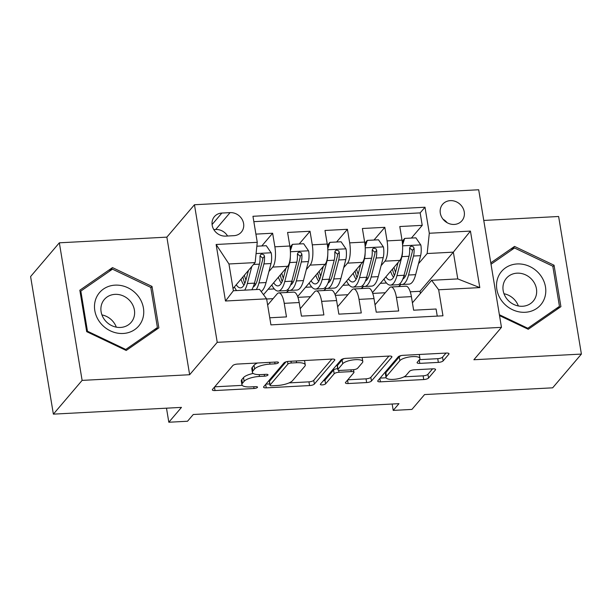 <?xml version="1.0" encoding="UTF-8"?>
<svg xmlns="http://www.w3.org/2000/svg" width="612" height="612" viewBox="0 0 612 612"><rect width="100%" height="100%" fill="white"/><g stroke="black" fill="none" stroke-linecap="round" stroke-linejoin="round"><path stroke-width="0.92" d="M278.391 362.794A2.723 0.834 170.6 0 0 278.506 362.48A2.723 0.834 170.6 0 0 276.609 361.998L237.609 364.056A3.886 1.193 170.6 0 0 232.805 365.571L212.494 389.423A3.886 1.193 170.6 0 0 212.333 389.867A3.886 1.193 170.6 0 0 215.042 390.555L254.041 388.498A2.723 0.834 170.6 0 0 257.4 387.434A2.723 0.834 170.6 0 0 257.522 387.128A2.723 0.834 170.6 0 0 255.625 386.646L250.576 386.906A12.439 3.825 170.6 0 1 241.916 384.703A12.439 3.825 170.6 0 1 242.436 383.288L244.134 381.299A12.439 3.825 170.6 0 1 259.488 376.441L264.537 376.173A2.723 0.834 170.6 0 0 267.895 375.11A2.723 0.834 170.6 0 0 268.01 374.804A2.723 0.834 170.6 0 0 266.121 374.322L261.072 374.59A12.439 3.825 170.6 0 1 252.404 372.379A12.439 3.825 170.6 0 1 252.932 370.964L254.63 368.975A12.439 3.825 170.6 0 1 269.984 364.117L275.033 363.849A2.723 0.834 170.6 0 0 278.391 362.794M450.31 200.637A12.676 11.337 40.4 0 0 442.629 204.316A12.676 11.337 40.4 0 0 441.887 217.52A12.676 11.337 40.4 0 0 454.249 224.436A12.676 11.337 40.4 0 0 461.93 220.756A12.676 11.337 40.4 0 0 462.672 207.552A12.676 11.337 40.4 0 0 450.31 200.637M438.353 362.396A3.886 1.193 170.6 0 0 443.149 360.873L448.848 354.187A3.886 1.193 170.6 0 0 449.009 353.744A3.886 1.193 170.6 0 0 446.301 353.055L402.987 355.335A3.886 1.193 170.6 0 0 398.19 356.857L377.872 380.702A3.886 1.193 170.6 0 0 377.711 381.146A3.886 1.193 170.6 0 0 380.419 381.834L423.733 379.555A3.886 1.193 170.6 0 0 428.538 378.032L435.415 369.954A3.886 1.193 170.6 0 0 435.583 369.51A3.886 1.193 170.6 0 0 432.875 368.822L414.339 369.801A3.886 1.193 170.6 0 0 409.535 371.316L406.123 375.324A10.396 3.198 170.6 0 1 395.038 379.241A10.396 3.198 170.6 0 1 386.042 377.543A10.396 3.198 170.6 0 1 386.486 376.357L399.858 360.659A10.396 3.198 170.6 0 1 410.943 356.742A10.396 3.198 170.6 0 1 419.939 358.441A10.396 3.198 170.6 0 1 419.495 359.627L417.269 362.243A3.886 1.193 170.6 0 0 417.101 362.687A3.886 1.193 170.6 0 0 419.809 363.375L438.353 362.396L437.733 358.678A3.886 1.193 170.6 0 0 442.53 357.156L446.018 353.07M82.115 380.389L189.644 374.728L166.862 237.142L59.341 242.811L82.115 380.389L53.374 414.14L181.473 407.385L168.82 422.234L187.524 421.247L193.27 414.5L398.97 403.66L393.218 410.407L411.922 409.42L424.567 394.572L552.659 387.824L581.4 354.08L558.626 216.495L483.771 220.442M189.644 374.728L217.229 342.33L501.465 327.351L473.879 359.741L581.4 354.08M334.68 360.2A3.886 1.193 170.6 0 0 334.841 359.764A3.886 1.193 170.6 0 0 332.14 359.068L288.818 361.355A3.886 1.193 170.6 0 0 284.022 362.87L263.711 386.723A3.886 1.193 170.6 0 0 263.543 387.167A3.886 1.193 170.6 0 0 266.251 387.855L309.565 385.568A3.886 1.193 170.6 0 0 314.369 384.053L334.68 360.2L334.542 359.397M345.902 358.349L389.224 356.062A3.886 1.193 170.6 0 1 391.925 356.75A3.886 1.193 170.6 0 1 391.764 357.194L371.453 381.047A3.886 1.193 170.6 0 1 366.649 382.561L348.113 383.54A3.886 1.193 170.6 0 1 345.405 382.852A3.886 1.193 170.6 0 1 345.573 382.408L353.805 372.739A3.886 1.193 170.6 0 0 353.973 372.295A3.886 1.193 170.6 0 0 351.265 371.606L338.972 372.249A3.886 1.193 170.6 0 0 334.167 373.771L325.592 383.839A2.723 0.834 170.6 0 1 322.692 384.864A2.723 0.834 170.6 0 1 320.336 384.42A2.723 0.834 170.6 0 1 320.451 384.114L341.106 359.864A3.886 1.193 170.6 0 1 345.902 358.349M53.374 414.14L30.6 276.555L59.341 242.811M411.402 238.06L422.226 225.354L399.789 226.532L402.03 240.103L387.075 240.891A15.843 5.156 87 0 1 384.94 261.163L381.108 265.662M374.001 240.034L384.826 227.32L362.388 228.505L364.637 242.077L349.674 242.865A15.843 5.156 87 0 1 347.54 263.137L343.714 267.635M336.6 242.008L347.425 229.293L324.987 230.472L327.236 244.05L312.273 244.838A15.843 5.156 87 0 1 310.139 265.111L306.314 269.601M299.199 243.974L310.032 231.26L287.586 232.445L289.836 246.016A15.843 5.156 87 0 1 287.701 266.289L263.52 294.678M269.754 317.781L286.477 316.901L284.236 303.33A15.843 5.156 87 0 0 278.797 292.903A15.843 5.156 87 0 0 277.175 293.852L267.651 305.036M278.797 292.903L293.76 292.115A15.843 5.156 87 0 1 299.192 302.542L301.441 316.113L323.878 314.928L321.629 301.356A15.843 5.156 87 0 0 316.197 290.937A15.843 5.156 87 0 0 314.568 291.878L300.217 308.731M316.197 290.937L331.161 290.149A15.843 5.156 -93 0 1 336.592 300.568L338.841 314.14L361.279 312.954L359.03 299.383A15.843 5.156 87 0 0 353.598 288.963A15.843 5.156 87 0 0 351.969 289.912L337.617 306.765M353.598 288.963L368.562 288.175A15.843 5.156 -93 0 1 373.993 298.595L376.235 312.166L398.68 310.988L396.431 297.417A15.843 5.156 87 0 0 390.999 286.99A15.843 5.156 87 0 0 389.37 287.938L375.018 304.791M363.482 286.355L361.623 288.543M402.03 240.103A15.843 5.156 -93 0 1 399.896 260.375L372.44 292.613M326.081 288.328L324.222 290.509M364.637 242.077A15.843 5.156 -93 0 1 362.495 262.349L335.047 294.586M288.688 290.302L286.829 292.482M327.236 244.05A15.843 5.156 -93 0 1 325.102 264.323L297.646 296.552M225.675 236.11L233.906 235.674A12.278 10.978 40.4 0 0 241.342 232.109A12.278 10.978 40.4 0 0 242.069 219.318A12.278 10.978 40.4 0 0 230.089 212.616L221.865 213.053A12.278 10.978 40.4 0 0 214.422 216.617A12.278 10.978 40.4 0 0 213.703 229.408A12.278 10.978 40.4 0 0 225.675 236.11M217.229 342.33L194.455 204.745L478.691 189.766L501.465 327.351M422.226 225.354L420.161 212.892L424.996 207.223L252.955 216.288L257.262 242.321L255.127 262.594L233.019 288.55M424.996 207.223L429.303 233.256L470.444 231.084L479.8 287.602L438.659 289.774L442.966 315.8L270.932 324.873L266.618 298.84L225.484 301.012L216.128 244.486L257.262 242.321M261.798 245.947L272.631 233.233L274.872 246.804A15.843 5.156 87 0 1 272.738 267.077L268.913 271.575M437.251 316.106L436.081 309.014L413.636 310.2L411.394 296.629A15.843 5.156 -93 0 0 405.955 286.202L390.999 286.99M310.032 231.26L312.273 244.838M347.425 229.293L349.674 242.865M384.826 227.32L387.075 240.891M420.161 212.892L253.842 221.659M272.631 233.233L255.908 234.113M420.368 293.485L420.008 291.289L453.347 252.144L427.168 253.529L418.509 263.688M400.883 284.389L399.024 286.569M420.008 291.289L410.254 291.809M255.127 262.594L228.949 263.971L233.379 290.746L259.565 289.369L266.618 298.84M166.862 237.142L194.455 204.745M392.162 404.019L393.218 410.407M166.495 408.173L168.82 422.234M412.419 302.818L431.598 280.296L457.776 278.919L453.347 252.144L470.444 231.084M335.33 295.382L347.876 294.716M297.929 297.348L310.475 296.69M266.648 299L273.074 298.664M372.731 293.408L385.277 292.75M286.431 292.505L288.39 290.203M268.148 289.254L274.291 288.925M323.832 290.532L325.791 288.229M305.541 287.28L311.692 286.959M361.225 288.558L363.191 286.263M342.942 285.307L349.092 284.985M438.659 289.774L431.598 280.296M427.168 253.529L429.303 233.256M398.626 286.592L400.585 284.289M380.343 283.341L386.493 283.012M228.949 263.971L216.128 244.486M233.379 290.746L225.484 301.012M479.8 287.602L457.776 278.919M227.588 236.01A12.278 10.978 40.4 0 0 215.722 229.492L213.81 229.592M447.12 222.699A12.676 11.337 40.4 0 0 443.073 219.249M126.21 350.469L158.868 327.856L152.005 286.416L112.486 267.605L79.828 290.226L86.69 331.658L126.21 350.469M499.522 315.608L528.255 329.279L560.913 306.666L554.051 265.226L514.531 246.414L490.793 262.854M109.28 271.376L112.486 267.605M150.835 287.801L152.005 286.416M552.873 266.61L554.051 265.226M511.318 250.186L514.531 246.414M257.507 363.008A12.439 3.825 170.6 0 0 254.011 365.257L254.63 368.975M252.404 372.379L251.792 368.661A12.439 3.825 170.6 0 1 252.32 367.246L254.011 365.257M253.215 373.45A12.439 3.825 170.6 0 0 243.515 377.581L244.134 381.299M241.916 384.703L241.296 380.985A12.439 3.825 170.6 0 1 241.824 379.57L243.515 377.581M214.713 386.822L242.245 385.369M289.048 382.898L308.953 381.85A3.886 1.193 170.6 0 0 313.749 380.335L331.849 359.083M265.922 384.122L269.747 383.923M291.274 363A2.723 0.834 170.6 0 0 287.915 364.063L270.091 384.994A2.723 0.834 170.6 0 0 269.976 385.3A2.723 0.834 170.6 0 0 271.866 385.79L277.19 385.506A12.439 3.825 170.6 0 0 292.551 380.649L304.738 366.336A12.439 3.825 170.6 0 0 305.266 364.928A12.439 3.825 170.6 0 0 296.598 362.717L291.274 363L290.983 361.241M269.976 385.3L269.357 381.582A2.723 0.834 170.6 0 1 269.471 381.276L286.026 361.837M305.266 364.928L304.646 361.202A12.439 3.825 170.6 0 0 304.317 360.537M388.934 356.077L370.834 377.329L371.453 381.047M347.784 379.807L366.037 378.843A3.886 1.193 170.6 0 0 370.834 377.329M337.656 368.592A3.886 1.193 170.6 0 0 333.555 370.053L324.98 380.121L325.592 383.839M323.136 380.962A2.723 0.834 170.6 0 0 324.98 380.121M362.358 362.702A10.396 3.198 170.6 0 0 362.794 361.516A10.396 3.198 170.6 0 0 353.805 359.818A10.396 3.198 170.6 0 0 342.72 363.735L338.008 369.265A3.886 1.193 170.6 0 0 337.839 369.709A3.886 1.193 170.6 0 0 340.547 370.398L352.849 369.747A3.886 1.193 170.6 0 0 357.645 368.233L362.358 362.702M362.794 361.516L362.182 357.798A10.396 3.198 170.6 0 0 362.075 357.492M344.059 358.586A10.396 3.198 170.6 0 0 342.1 360.017L342.72 363.735M337.839 369.709L337.227 365.991A3.886 1.193 170.6 0 1 337.388 365.548L342.1 360.017M419.488 359.642L437.733 358.678M419.939 358.441L419.319 354.723A10.396 3.198 170.6 0 0 419.251 354.478M401.036 355.603A10.396 3.198 170.6 0 0 399.238 356.941L399.858 360.659M386.042 377.543L385.43 373.825A10.396 3.198 170.6 0 1 385.866 372.639L399.238 356.941M403.981 376.847L423.122 375.837A3.886 1.193 170.6 0 0 427.918 374.315L432.585 368.837M380.09 378.101L386.118 377.788M248.464 270.42L245.963 279.998A25.153 8.185 87 0 1 240.516 287.87A25.153 8.185 87 0 1 236.263 284.741M251.792 266.511L247.347 283.524A30.302 9.861 87 0 1 244.678 290.149M236.622 290.578A30.302 9.861 87 0 1 234.396 286.936M256.856 246.208L266.289 245.71L271.261 252.955A10.496 3.42 87 0 1 271.009 263.543L266.052 282.545A30.302 9.861 87 0 1 261.14 291.488M255.533 284.572A25.153 8.185 87 0 1 254.5 282.981M256.267 289.537A30.302 9.861 -93 0 0 258.945 282.92L263.902 263.917A10.496 3.42 -93 0 0 264.476 256.283L263.856 254.799L261.76 254.041L260.505 254.76L259.985 256.52A10.496 3.42 87 0 1 259.412 264.155L254.454 283.157A30.302 9.861 87 0 1 251.777 289.774M242.88 276.976A30.302 9.861 -93 0 0 244.792 283.486M240.998 279.187A25.153 8.185 -93 0 0 243.936 285.184M260.024 255.854L262.823 258.226A5.347 1.737 87 0 1 262.517 260.383L257.56 279.386A25.153 8.185 87 0 1 253.215 286.959M245.925 280.151A25.153 8.185 87 0 1 244.395 275.193M115.117 285.138A25.742 23.019 40.4 0 0 94.806 310.59A25.742 23.019 40.4 0 0 123.119 333.479A25.742 23.019 40.4 0 0 143.43 308.027A25.742 23.019 40.4 0 0 115.117 285.138M115.018 294.357A17.626 15.759 40.4 0 0 104.338 299.475A17.626 15.759 40.4 0 0 103.306 317.835A17.626 15.759 40.4 0 0 120.495 327.451A17.626 15.759 40.4 0 0 131.175 322.333A17.626 15.759 40.4 0 0 132.215 303.98A17.626 15.759 40.4 0 0 115.018 294.357M157.406 327.535L125.766 349.452L87.47 331.222L80.83 291.075L112.47 269.165L150.766 287.395L157.406 327.535L154.66 330.771M125.276 350.026L125.766 349.452M86.981 331.796L87.47 331.222M80.111 291.924L80.83 291.075M116.311 327.16A17.626 15.759 40.4 0 0 101.944 314.92M498.107 277.144A25.742 23.019 40.4 0 0 512.473 309.687A25.742 23.019 40.4 0 0 544.213 299.092A25.742 23.019 40.4 0 0 529.854 266.549A25.742 23.019 40.4 0 0 498.107 277.144M504.02 282.201A17.626 15.759 40.4 0 0 511.632 303.238A17.626 15.759 40.4 0 0 533.22 301.142A17.626 15.759 40.4 0 0 535.584 297.233A17.626 15.759 40.4 0 0 527.972 276.188A17.626 15.759 40.4 0 0 506.384 278.284A17.626 15.759 40.4 0 0 504.02 282.201M491.023 264.246L514.516 247.975L552.804 266.205L559.452 306.352L527.812 328.262L499.377 314.729M556.706 309.58L559.452 306.352M527.322 328.835L527.812 328.262M518.356 305.969A17.626 15.759 40.4 0 0 503.99 293.737M290.34 256.895A10.496 3.42 87 0 1 289.705 262.556L284.748 281.558A30.302 9.861 87 0 1 278.185 291.037A30.302 9.861 87 0 1 271.797 284.962M285.865 268.446L283.364 278.024A25.153 8.185 87 0 1 277.917 285.896A25.153 8.185 87 0 1 273.663 282.767M290.172 248.518L290.975 246.085L292.467 244.333L303.69 243.744L308.662 250.981A10.496 3.42 87 0 1 308.41 261.569L303.453 280.571A30.302 9.861 87 0 1 296.889 290.05L289.782 290.425A30.302 9.861 -93 0 0 296.346 280.946L301.303 261.944A10.496 3.42 -93 0 0 301.877 254.309L301.257 252.825L299.161 252.067L297.906 252.787L297.386 254.546A10.496 3.42 87 0 1 296.812 262.181L291.855 281.183A30.302 9.861 87 0 1 285.291 290.662L278.185 291.037M292.934 282.599A25.153 8.185 87 0 1 291.901 281.007M292.467 244.333L290.363 250.736M280.281 275.002A30.302 9.861 -93 0 0 282.193 281.52M287.495 289.751A30.302 9.861 -93 0 0 289.782 290.425M278.399 277.213A25.153 8.185 -93 0 0 281.336 283.211M297.424 253.888L300.217 256.252A5.347 1.737 87 0 1 299.918 258.409L294.953 277.412A25.153 8.185 87 0 1 290.616 284.993M283.325 278.185A25.153 8.185 87 0 1 281.795 273.22M327.741 254.921A10.496 3.42 87 0 1 327.106 260.582L322.149 279.585A30.302 9.861 87 0 1 315.585 289.063A30.302 9.861 87 0 1 309.198 282.996M323.266 266.48L320.764 276.058A25.153 8.185 87 0 1 315.318 283.922A25.153 8.185 87 0 1 311.064 280.801M327.573 246.544L328.376 244.119L329.868 242.36L341.091 241.771L346.055 249.007A10.496 3.42 87 0 1 345.811 259.595L340.846 278.598A30.302 9.861 87 0 1 334.282 288.084L327.183 288.459A30.302 9.861 -93 0 0 333.739 278.973L338.704 259.97A10.496 3.42 -93 0 0 339.27 252.343L338.658 250.851L336.562 250.094L335.33 250.782L334.787 252.572A10.496 3.42 87 0 1 334.213 260.207L329.256 279.21A30.302 9.861 87 0 1 322.692 288.688L315.585 289.063M330.327 280.633A25.153 8.185 87 0 1 329.302 279.034M329.868 242.36L327.764 248.77M317.682 273.036A30.302 9.861 -93 0 0 319.594 279.546M324.895 287.778A30.302 9.861 -93 0 0 327.183 288.459M315.8 275.239A25.153 8.185 -93 0 0 318.737 281.237M334.818 251.915L337.617 254.278A5.347 1.737 87 0 1 337.319 256.443L332.354 275.446A25.153 8.185 87 0 1 328.009 283.019M320.719 276.211A25.153 8.185 87 0 1 319.196 271.246M365.135 252.955A10.496 3.42 87 0 1 364.507 258.616L359.55 277.611A30.302 9.861 87 0 1 352.986 287.097A30.302 9.861 87 0 1 346.599 281.023M360.659 264.506L358.165 274.084A25.153 8.185 87 0 1 352.711 281.956A25.153 8.185 87 0 1 348.465 278.827M364.974 244.578L365.777 242.145L367.269 240.386L378.491 239.797L383.456 247.041A10.496 3.42 87 0 1 383.204 257.629L378.247 276.632A30.302 9.861 87 0 1 371.683 286.11L364.576 286.485A30.302 9.861 -93 0 0 371.14 277.007L376.105 258.004A10.496 3.42 -93 0 0 376.671 250.369L376.059 248.885L373.955 248.128L372.7 248.847L372.188 250.606A10.496 3.42 87 0 1 371.614 258.241L366.657 277.244A30.302 9.861 87 0 1 360.093 286.722L352.986 287.097M367.728 278.659A25.153 8.185 87 0 1 366.703 277.068M367.269 240.386L365.165 246.797M355.075 271.062A30.302 9.861 -93 0 0 356.995 277.573M362.296 285.804A30.302 9.861 -93 0 0 364.576 286.485M353.2 273.273A25.153 8.185 -93 0 0 356.138 279.271M372.218 249.941L375.018 252.312A5.347 1.737 87 0 1 374.712 254.47L369.755 273.472A25.153 8.185 87 0 1 365.41 281.046M358.119 274.237A25.153 8.185 87 0 1 356.597 269.28M402.535 250.981A10.496 3.42 87 0 1 401.908 256.642L396.951 275.645A30.302 9.861 87 0 1 390.387 285.123A30.302 9.861 87 0 1 383.992 279.049M398.06 262.533L395.559 272.111A25.153 8.185 87 0 1 390.112 279.982A25.153 8.185 87 0 1 385.866 276.853M402.375 242.604L403.17 240.172L404.67 238.42L415.885 237.831L420.857 245.068A10.496 3.42 87 0 1 420.605 255.655L415.647 274.658A30.302 9.861 87 0 1 409.084 284.136L401.977 284.511A30.302 9.861 -93 0 0 408.541 275.033L413.498 256.03A10.496 3.42 -93 0 0 414.072 248.395L413.452 246.911L411.356 246.154L410.101 246.873L409.581 248.633A10.496 3.42 87 0 1 409.015 256.267L404.05 275.27A30.302 9.861 87 0 1 397.494 284.748L390.387 285.123M405.129 276.685A25.153 8.185 87 0 1 404.096 275.094M404.67 238.42L402.558 244.831M392.476 269.089A30.302 9.861 -93 0 0 394.388 275.607M399.69 283.838A30.302 9.861 -93 0 0 401.977 284.511M390.594 271.3A25.153 8.185 -93 0 0 393.531 277.297M409.619 247.975L412.419 250.339A5.347 1.737 87 0 1 412.113 252.496L407.156 271.498A25.153 8.185 87 0 1 402.811 279.08M395.52 272.271A25.153 8.185 87 0 1 393.998 267.306M399.896 260.375L384.94 261.163M362.495 262.349L347.54 263.137M325.102 264.323L310.139 265.111M287.701 266.289L272.738 267.077M299.192 302.542L284.236 303.33M411.394 296.629L396.431 297.417M373.993 298.595L359.03 299.383M336.592 300.568L321.629 301.356M289.836 246.016L274.872 246.804M212.089 224.535L221.865 213.053M215.722 229.492L230.089 212.616M269.693 362.365L269.984 364.117M252.32 367.246L252.932 370.964M264.246 374.422L264.537 376.173M259.19 374.628L259.488 376.441M241.824 379.57L242.436 383.288M253.75 386.738L254.041 388.498M214.468 387.105L215.042 390.555M274.742 362.097L275.033 363.849M313.749 380.335L314.369 384.053M308.953 381.85L309.565 385.568M265.677 384.405L266.251 387.855M287.495 361.501L287.915 364.063M269.471 381.276L270.091 384.994M296.307 360.958L296.598 362.717M391.626 356.391L391.764 357.194M366.037 378.843L366.649 382.561M347.54 380.09L348.113 383.54M350.974 369.847L351.265 371.606M338.643 370.268L338.972 372.249M333.555 370.053L334.167 373.771M337.388 365.548L338.008 369.265M419.243 359.925L419.809 363.375M385.866 372.639L386.486 376.357M435.285 369.143L435.415 369.954M427.918 374.315L428.538 378.032M423.122 375.837L423.733 379.555M379.845 378.392L380.419 381.834M448.711 353.376L448.848 354.187M442.53 357.156L443.149 360.873M271.139 252.771L256.076 253.567M254.454 283.157L247.347 283.524M266.052 282.545L258.945 282.92M259.412 264.155L253.536 264.46M271.009 263.543L263.902 263.917M262.823 258.226L264.476 256.283M308.532 250.798L290.417 251.754M291.855 281.183L284.748 281.558M303.453 280.571L296.346 280.946M296.812 262.181L289.705 262.556M308.41 261.569L301.303 261.944M300.217 256.252L301.877 254.309M345.933 248.832L327.818 249.78M329.256 279.21L322.149 279.585M340.846 278.598L333.739 278.973M334.213 260.207L327.106 260.582M345.811 259.595L338.704 259.97M337.617 254.278L339.27 252.343M383.334 246.858L365.211 247.814M366.657 277.244L359.55 277.611M378.247 276.632L371.14 277.007M371.614 258.241L364.507 258.616M383.204 257.629L376.105 258.004M375.018 252.312L376.671 250.369M420.735 244.884L402.612 245.84M404.05 275.27L396.951 275.645M415.647 274.658L408.541 275.033M409.015 256.267L401.908 256.642M420.605 255.655L413.498 256.03M412.419 250.339L414.072 248.395M353.545 369.694L353.973 372.295"/></g></svg>
